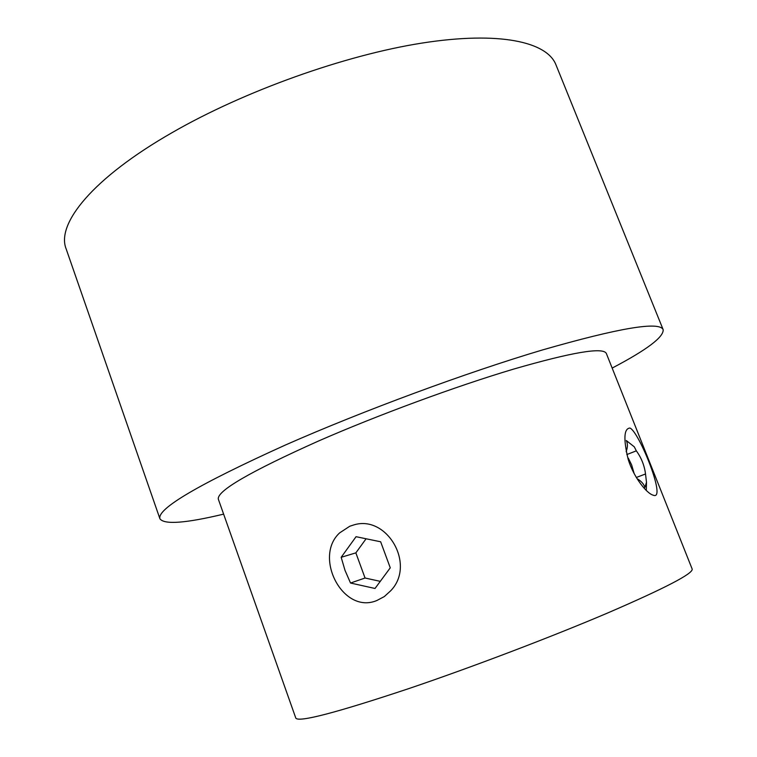<?xml version="1.0" encoding="UTF-8"?>
<svg xmlns="http://www.w3.org/2000/svg" width="757" height="757" viewBox="0 0 757 757"><rect width="100%" height="100%" fill="white"/><g stroke="black" fill="none" stroke-linecap="round" stroke-linejoin="round"><path stroke-width="1.14" d="M409.14 688.482C472.113 667.135 551.645 636.864 608.051 612.82C665.214 588.113 693.251 573.532 692.182 569.075L606.329 353.424C603.036 346.971 572.074 352.213 513.464 369.142C455.941 386.288 378.112 414.95 318.565 440.99C249.829 471.762 216.426 491.179 218.357 499.251L295.798 718.071C298.334 722.661 336.117 712.801 409.14 688.482M349.762 526.247L339.685 532.852C313.143 556.982 342.949 614.987 376.929 600.481L384.282 596.592L390.64 590.82C416.293 564.665 386.77 514.486 353.765 524.942L349.762 526.247M629.833 428.036C623.882 428.708 623.342 439.174 628.206 459.452C633.836 477.582 646.838 493.668 653.234 495.182C666.993 501.314 639.523 432.711 630.174 428.14L629.833 428.036M223.618 514.135C185.503 523.257 164.278 524.819 159.935 518.8C156.708 508.931 198.523 484.338 285.38 445.031C362.868 410.843 466.643 372.501 542.4 349.971C619.179 327.904 659.432 321.129 663.16 329.655C663.851 337.045 646.857 349.848 612.167 368.082M159.935 518.8L66.114 248.807C56.15 223.949 92.307 178.283 172.123 132.626C244.151 91.095 344.889 55.138 422.141 43.054C499.573 30.961 546.97 41.862 555.912 64.705L663.16 329.655M345.031 570.409L341.17 557.303L356.055 536.704L380.657 541.785L390.262 567.826L375.018 588.473L350.529 583.032L345.031 570.409L341.17 557.303L355.856 552.865L365.054 578.017L379.815 581.253L365.054 578.017L350.529 583.032L345.031 570.409M365.849 539.107L355.856 552.865L365.054 578.017L350.529 583.032L375.018 588.473L390.262 567.826L380.657 541.785L356.055 536.704L341.17 557.303L355.856 552.865L365.849 539.107M631.65 464.93L628.282 458.108L631.65 464.93L634.196 473.731L631.65 464.93M626.153 451.692C627.752 447.321 627.799 443.602 626.294 440.527L634.29 446.838L636.334 450.85L626.815 454.56L636.334 450.85C641.368 457.777 644.425 465.489 645.522 473.977L646.487 482.285L644.917 487.461C643.933 484.243 641.558 481.461 637.81 479.105C641.558 481.461 643.933 484.243 644.917 487.461L646.487 482.285L646.289 490.517L646.497 482.285L645.522 473.977L636.296 477.487L645.522 473.977C644.425 465.489 641.368 457.777 636.334 450.85L634.271 446.81L626.294 440.527C627.799 443.602 627.752 447.321 626.153 451.692"/></g></svg>
